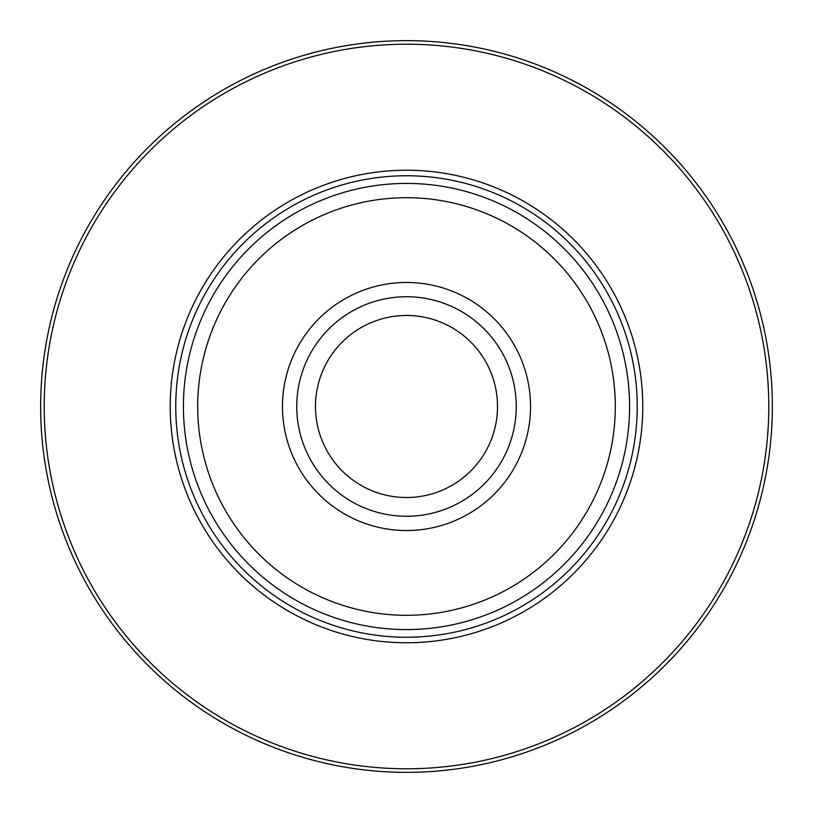 <?xml version="1.0" encoding="UTF-8"?>
<svg xmlns="http://www.w3.org/2000/svg" width="813" height="813" viewBox="0 0 813 813"><rect width="100%" height="100%" fill="white"/><g stroke="black" fill="none" stroke-linecap="round" stroke-linejoin="round"><path stroke-width="1.22" d="M406.5 772.35A365.85 365.85 0 0 0 772.35 406.5A365.85 365.85 0 0 0 406.5 40.65A365.85 365.85 0 0 0 40.65 406.5A365.85 365.85 0 0 0 406.5 772.35M406.5 768.783A362.283 362.283 0 0 0 768.783 406.5A362.283 362.283 0 0 0 406.5 44.217A362.283 362.283 0 0 0 44.217 406.5A362.283 362.283 0 0 0 406.5 768.783M406.5 170.232A236.268 236.268 0 0 0 170.232 406.5A236.268 236.268 0 0 0 406.5 642.768A236.268 236.268 0 0 0 642.768 406.5A236.268 236.268 0 0 0 406.5 170.232M406.5 629.577A223.077 223.077 0 0 0 629.577 406.5A223.077 223.077 0 0 0 406.5 183.423A223.077 223.077 0 0 0 183.423 406.5A223.077 223.077 0 0 0 406.5 629.577A223.077 223.077 0 0 0 629.577 406.5A223.077 223.077 0 0 0 406.5 183.423M406.5 516.255A109.755 109.755 0 0 0 516.255 406.5A109.755 109.755 0 0 0 406.5 296.745A109.755 109.755 0 0 0 296.745 406.5A109.755 109.755 0 0 0 406.5 516.255A109.755 109.755 0 0 1 296.745 406.5A109.755 109.755 0 0 1 406.5 296.745M406.5 315.485A91.015 91.015 0 0 0 315.485 406.5A91.015 91.015 0 0 0 406.5 497.515A91.015 91.015 0 0 0 497.515 406.5A91.015 91.015 0 0 0 406.5 315.485M406.5 175.76A230.74 230.74 0 0 0 175.76 406.5A230.74 230.74 0 0 0 406.5 637.24A230.74 230.74 0 0 0 637.24 406.5A230.74 230.74 0 0 0 406.5 175.76M406.5 615.299A208.799 208.799 0 0 0 615.299 406.5A208.799 208.799 0 0 0 406.5 197.701A208.799 208.799 0 0 0 197.701 406.5A208.799 208.799 0 0 0 406.5 615.299M406.5 530.533A124.033 124.033 0 0 0 530.533 406.5A124.033 124.033 0 0 0 406.5 282.467A124.033 124.033 0 0 0 282.467 406.5A124.033 124.033 0 0 0 406.5 530.533"/></g></svg>
